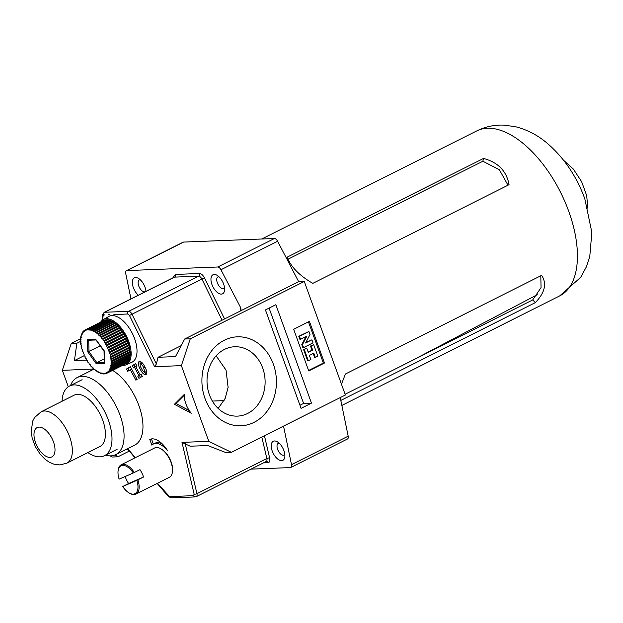 <?xml version="1.0" encoding="UTF-8"?>
<svg xmlns="http://www.w3.org/2000/svg" width="623" height="623" viewBox="0 0 623 623"><rect width="100%" height="100%" fill="white"/><g stroke="black" fill="none" stroke-linecap="round" stroke-linejoin="round"><path stroke-width="0.93" d="M281.627 460.638A10.669 5.467 63.3 0 1 272.228 451.029A10.669 5.467 63.3 0 1 274.502 440.959A10.669 5.467 63.3 0 1 277.126 441.684A10.669 5.467 63.3 0 1 284.82 456.986A10.669 5.467 63.3 0 1 281.627 460.638M279.143 443.155A6.565 3.364 -116.7 0 0 279.026 443.163A6.565 3.364 -116.7 0 0 278.263 443.35A6.565 3.364 -116.7 0 0 277.897 450.047A6.565 3.364 -116.7 0 0 283.41 455.273A6.565 3.364 -116.7 0 0 284.166 455.078A6.565 3.364 -116.7 0 0 284.843 454.494M221.344 294.118A10.669 5.467 63.3 0 1 211.945 284.509A10.669 5.467 63.3 0 1 214.226 274.439A10.669 5.467 63.3 0 1 216.851 275.164A10.669 5.467 63.3 0 1 224.545 290.466A10.669 5.467 63.3 0 1 221.344 294.118M218.86 276.635A6.565 3.364 -116.7 0 0 218.743 276.635A6.565 3.364 -116.7 0 0 217.988 276.83A6.565 3.364 -116.7 0 0 217.614 283.527A6.565 3.364 -116.7 0 0 223.127 288.745A6.565 3.364 -116.7 0 0 223.883 288.558A6.565 3.364 -116.7 0 0 224.56 287.974M138.314 295.209A10.669 5.467 63.3 0 1 132.481 284.337A10.669 5.467 63.3 0 1 135.612 277.531A10.669 5.467 63.3 0 1 138.236 278.255A10.669 5.467 63.3 0 1 145.969 291.362M140.245 279.735A6.565 3.364 -116.7 0 0 140.128 279.735A6.565 3.364 -116.7 0 0 139.373 279.922A6.565 3.364 -116.7 0 0 138.999 286.619A6.565 3.364 -116.7 0 0 144.513 291.844A6.565 3.364 -116.7 0 0 145.268 291.657A6.565 3.364 -116.7 0 0 145.946 291.066M205.006 398.486A44.521 37.248 -92.3 0 1 224.303 340.244A44.521 37.248 -92.3 0 1 273.333 364.128A44.521 37.248 -92.3 0 1 254.036 422.371A44.521 37.248 -92.3 0 1 205.006 398.486M262.704 368.037A34.709 29.04 87.7 0 0 233.391 346.832A34.709 29.04 87.7 0 0 209.429 394.826A34.709 29.04 87.7 0 0 236.117 416.133A34.709 29.04 87.7 0 0 262.704 368.037M112.584 370.389A43.088 22.062 63.3 0 1 140.362 410.035A43.088 22.062 63.3 0 1 134.7 445.11L115.808 454.611A43.088 22.062 63.3 0 1 110.839 455.857A43.088 22.062 63.3 0 1 105.567 455.164M70.547 385.512A43.088 22.062 63.3 0 1 77.096 377.624A43.088 22.062 63.3 0 1 82.065 376.378A43.088 22.062 63.3 0 1 118.245 410.666A43.088 22.062 63.3 0 1 115.808 454.611M216.15 355.842L226.056 370.155L228.104 387.358L225.183 398.346L218.175 408.462M136.826 365.958L135.767 366.581L140.128 374.89L141.187 374.267L142.301 376.393L138.945 378.363L137.831 376.245L138.89 375.622L134.529 367.305L133.47 367.928L132.263 365.631L135.627 363.653L136.826 365.958M184.424 394.304A16.416 8.403 -116.7 0 0 191.269 413.22L174.37 404.296L184.424 394.304M117.654 314.405L127.816 314A2.048 1.713 -92.3 0 1 128.704 311.321L104.641 312.263A2.048 1.713 87.7 0 0 103.745 314.95L103.13 315.682L102.608 320.02M113.908 314.545L116.906 314.428M108.293 314.771L109.422 314.724M157.479 483.292L169.511 496.609L193.574 495.659L194.135 494.117L181.994 442.377L208.783 441.325L181.386 365.631L154.59 366.69L156.389 363.964L131.99 314.226L129.459 315.456L127.816 314M151.856 445.165A20.52 10.505 63.3 0 1 153.406 444.004A20.52 10.505 63.3 0 1 167.501 450.624A21.275 10.895 -116.7 0 0 149.847 439.464A21.275 10.895 -116.7 0 0 149.8 439.488L151.856 445.165M139.163 361.356L139.061 361.41C141.125 361.293 143.041 363.116 144.816 366.877C146.802 370.358 147.207 372.959 146.016 374.68C143.983 374.82 142.091 373.037 140.331 369.346C138.298 365.81 137.87 363.162 139.061 361.41L139.124 361.379M130.386 369.743L127.731 371.292L126.531 368.995L130.417 366.713L137.091 379.446L135.861 380.178L130.386 369.743L131.663 369.096M212.357 401.072L224.078 400.612M181.386 365.631L190.28 338.795L184.665 339.013L175.515 356.59L158.016 357.283L156.389 363.964M181.994 442.377L190.21 446.216L207.708 445.531L225.767 452.547L231.382 452.329L345.376 395.005L304.273 281.471L190.28 338.795M208.783 441.325L231.382 452.329M174.37 404.296L175.943 403.502L189.244 410.534M184.353 395.138L175.943 403.502M158.016 357.283L181.231 345.609M184.665 339.013L240.4 310.986L241.062 309.218L240.486 307.326L240.774 310.659M311.461 403.112L301.065 408.338L265.445 309.942L275.841 304.717L311.461 403.112L303.596 403.424L269.089 308.105M299.951 405.262L303.596 403.424M308.743 370.934L293.674 329.302L309.413 321.382L324.482 363.014L308.743 370.934M308.58 370.49L323.36 363.061L324.482 363.014M323.36 363.061L308.455 321.865M308.362 360.849L304.25 349.495L306.765 348.226L303.572 349.526L307.684 360.873L310.877 359.58L309.366 355.421L313.782 353.202L315.285 357.368L314.615 357.392L313.198 353.49M306.765 348.226L308.276 352.392L312.684 350.173L311.173 346.014L313.696 344.745L310.503 346.038L312.006 350.204L308.175 352.127M301.797 344.605L302.887 347.634L303.565 347.603L302.466 344.574L301.797 344.605L305.955 336.56M298.775 336.28L299.873 339.301L300.551 339.278L299.453 336.249L298.775 336.28L308.899 331.498L309.997 334.528L305.613 342.993L311.913 339.823L305.831 342.572M283.535 426.101L291.509 464.672L348.187 436.17L340.244 397.591M86.519 360.094L74.441 360.569L76.847 343.257L80.99 341.178M84.191 355.663L74.441 360.569M304.273 281.471L298.658 281.689L277.624 241.249L220.947 269.751L240.486 307.326M220.947 269.751A4.104 2.103 -116.7 0 0 217.746 267.002L274.432 238.5L183.559 242.082A4.104 2.103 -116.7 0 0 183.092 242.199L126.407 270.701A4.104 2.103 -116.7 0 0 125.729 273.497L130.962 298.908M183.559 242.082L126.882 270.584L217.746 267.002M126.882 270.584A4.104 2.103 -116.7 0 0 126.407 270.701M348.187 436.17A4.104 2.103 -116.7 0 1 347.509 438.966L290.832 467.468A4.104 2.103 -116.7 0 1 290.357 467.585L251.014 469.135M290.832 467.468A4.104 2.103 -116.7 0 0 291.509 464.672M129.265 451.107L117.949 456.791L115.076 454.946M304.25 349.495L303.572 349.526M312.684 350.173L312.006 350.204M311.173 346.014L310.503 346.038M313.696 344.745L317.808 356.099L315.285 357.368M303.565 347.603L313.011 342.852L311.913 339.823M302.466 344.574L306.843 336.109L300.551 339.278M299.453 336.249L308.899 331.498M93.707 369.081L62.339 370.319L71.232 343.475L76.847 343.257M70.609 385.349L70.181 385.692M62.339 370.319L68.289 386.751M117.949 456.791L112.335 457.017L109.967 455.865M298.658 281.689L240.4 310.986M277.624 241.249A4.104 2.103 -116.7 0 0 274.432 238.5M71.232 343.475L80.865 338.639M153.406 444.004L154.987 443.21A20.52 10.505 63.3 0 1 162.315 443.965M151.459 438.942L153.313 444.051M146.592 374.026L144.427 372.429M141.616 368.699L140.331 369.346M140.05 363.91L140.066 361.262M142.231 362.882L140.245 363.723C139.864 364.985 140.3 366.597 141.538 368.567C142.48 370.755 143.57 372.024 144.809 372.383L143.664 367.765C142.683 365.452 141.538 364.105 140.237 363.723L141.818 362.929M144.809 372.383L146.592 371.339M144.941 367.118L143.664 367.765M141.226 374.337L140.128 374.89M140.463 377.468L139.404 375.451L137.831 376.245M139.404 375.451L138.89 375.622M135.814 366.659L134.529 367.305M135.012 367.064L133.844 364.837L132.263 365.631M133.844 364.837L135.674 363.754M129.257 370.405L128.104 368.201L126.531 368.995M128.104 368.201L130.472 366.815M340.828 400.425L535.336 302.614C544.923 292.678 547.025 283.582 541.644 275.343L345.399 374.026L341.466 384.22M288.021 259.207L482.864 161.232L499.358 169.768L508.01 185.21M540.811 275.763L541.044 287.616L532.72 299.92L345.103 394.258M312.808 283.364L509.053 184.681C506.624 171.115 498.112 162.369 483.51 158.429L287.265 257.112C290.63 266.636 299.141 275.389 312.808 283.364M535.336 302.614L532.72 299.92M482.864 161.232L483.51 158.429M125.153 476.517A16.416 8.403 -116.7 0 0 126.57 479.944A16.416 8.403 -116.7 0 0 128.603 483.526L122.708 486.524A15.591 7.982 -116.7 0 0 129.358 493.073L130.059 493.463A16.416 8.403 -116.7 0 0 135.993 494.101L169.37 477.311A16.416 8.403 -116.7 0 0 172.392 472.172A16.416 8.403 -116.7 0 0 169.713 459.291A16.416 8.403 -116.7 0 0 160.555 448.622A16.416 8.403 -116.7 0 0 154.621 447.984L121.244 464.774A16.416 8.403 -116.7 0 0 118.222 469.913L118.113 470.708A15.591 7.982 -116.7 0 0 119.125 479.142L133.267 472.982A15.591 7.982 -116.7 0 0 118.113 470.708M128.603 483.526L143.547 477.023A16.416 8.403 -116.7 0 0 141.997 473.223A16.416 8.403 -116.7 0 0 139.965 469.641L134.295 472.491A16.416 8.403 -116.7 0 0 121.244 464.774M143.547 477.023L136.85 480.364A15.591 7.982 -116.7 0 1 129.358 493.073M135.993 494.101A16.416 8.403 -116.7 0 0 137.878 479.874M172.392 472.172L172.501 471.377A15.591 7.982 -116.7 0 0 169.954 459.143A15.591 7.982 -116.7 0 0 161.256 449.012L160.555 448.622M133.267 472.982L134.295 472.491M122.708 486.524L136.85 480.364M77.416 394.375A28.72 14.711 63.3 0 1 101.533 417.231A28.72 14.711 63.3 0 1 99.914 446.527L66.848 463.154A28.72 14.711 63.3 0 0 68.468 433.857A28.72 14.711 63.3 0 0 44.35 411.001A28.72 14.711 63.3 0 0 41.04 411.834L74.098 395.208A28.72 14.711 63.3 0 1 77.416 394.375M62.043 401.267A38.984 19.959 63.3 0 1 69.496 386.042A38.984 19.959 63.3 0 1 73.989 384.913A38.984 19.959 63.3 0 1 106.72 415.93A38.984 19.959 63.3 0 1 104.516 455.693A38.984 19.959 63.3 0 1 100.023 456.823A38.984 19.959 63.3 0 1 87.851 452.594M122.451 365.428A25.325 12.966 -116.7 0 0 123.362 365.444A25.325 12.966 -116.7 0 0 125.978 364.852A25.325 12.966 -116.7 0 0 127.84 339.185A25.325 12.966 -116.7 0 0 106.447 318.735A25.325 12.966 -116.7 0 0 103.231 319.622A25.325 12.966 -116.7 0 0 100.669 322.107M125.978 364.852L131.78 362.298A25.644 13.13 -116.7 0 0 133.672 336.295A25.644 13.13 -116.7 0 0 112.008 315.581A25.644 13.13 -116.7 0 0 108.752 316.484L103.231 319.622M109.002 350.313L127.894 340.812A24.25 12.413 -116.7 0 0 127.567 339.979L108.675 349.48A0.818 0.421 63.3 0 1 108.636 349.487A0.818 0.421 63.3 0 1 107.95 348.833A0.818 0.421 63.3 0 1 107.997 348A0.818 0.421 63.3 0 1 108.036 347.984A24.25 12.413 -116.7 0 0 107.662 347.167A0.818 0.421 63.3 0 1 107.584 347.182A0.818 0.421 63.3 0 1 106.891 346.528A0.818 0.421 63.3 0 1 106.938 345.695A0.818 0.421 63.3 0 1 106.946 345.695A24.25 12.413 -116.7 0 0 106.525 344.901A0.818 0.421 63.3 0 1 106.502 344.916A0.818 0.421 63.3 0 1 106.408 344.94A0.818 0.421 63.3 0 1 105.731 344.324A0.818 0.421 63.3 0 1 105.723 343.468A24.25 12.413 -116.7 0 0 105.271 342.705A0.818 0.421 63.3 0 1 105.209 342.743A0.818 0.421 63.3 0 1 105.116 342.767A0.818 0.421 63.3 0 1 104.462 342.198A0.818 0.421 63.3 0 1 104.407 341.334A24.25 12.413 -116.7 0 0 103.916 340.602A0.818 0.421 63.3 0 1 103.823 340.688A0.818 0.421 63.3 0 1 103.73 340.711A0.818 0.421 63.3 0 1 103.099 340.174A0.818 0.421 63.3 0 1 102.99 339.317A24.25 12.413 -116.7 0 0 102.468 338.632A0.818 0.421 63.3 0 1 102.359 338.748A0.818 0.421 63.3 0 1 102.265 338.772A0.818 0.421 63.3 0 1 101.65 338.273A0.818 0.421 63.3 0 1 101.502 337.425A24.25 12.413 -116.7 0 0 100.957 336.794A0.818 0.421 63.3 0 1 100.825 336.965A0.818 0.421 63.3 0 1 100.731 336.988A0.818 0.421 63.3 0 1 100.139 336.529A0.818 0.421 63.3 0 1 99.953 335.696A24.25 12.413 -116.7 0 0 99.392 335.119A0.818 0.421 63.3 0 1 99.244 335.353A0.818 0.421 63.3 0 1 99.15 335.376A0.818 0.421 63.3 0 1 98.582 334.948A0.818 0.421 63.3 0 1 98.356 334.138A24.25 12.413 -116.7 0 0 97.788 333.624A0.818 0.421 63.3 0 1 97.632 333.92A0.818 0.421 63.3 0 1 97.538 333.944A0.818 0.421 63.3 0 1 96.993 333.554A0.818 0.421 63.3 0 1 96.736 332.768A24.25 12.413 -116.7 0 0 96.16 332.332A0.818 0.421 63.3 0 1 96.004 332.69A0.818 0.421 63.3 0 1 95.911 332.713A0.818 0.421 63.3 0 1 95.109 331.607A24.25 12.413 -116.7 0 0 94.532 331.249A0.818 0.421 63.3 0 1 94.377 331.677A0.818 0.421 63.3 0 1 94.283 331.701A0.818 0.421 63.3 0 1 93.489 330.665A24.25 12.413 -116.7 0 0 92.928 330.385A0.818 0.421 63.3 0 1 92.78 330.891A0.818 0.421 63.3 0 1 92.687 330.914A0.818 0.421 63.3 0 1 91.9 329.949A24.25 12.413 -116.7 0 0 91.347 329.754A0.818 0.421 63.3 0 1 91.215 330.338A0.818 0.421 63.3 0 1 91.122 330.361A0.818 0.421 63.3 0 1 90.358 329.474A24.25 12.413 -116.7 0 0 89.821 329.365A0.818 0.421 63.3 0 1 89.712 330.026A0.818 0.421 63.3 0 1 89.619 330.05A0.818 0.421 63.3 0 1 88.871 329.24A24.25 12.413 -116.7 0 0 88.365 329.217A0.818 0.421 63.3 0 1 88.279 329.956A0.818 0.421 63.3 0 1 88.186 329.98A0.818 0.421 63.3 0 1 87.469 329.256A24.25 12.413 -116.7 0 0 86.994 329.318A0.818 0.421 63.3 0 1 86.94 330.135A0.818 0.421 63.3 0 1 86.846 330.159A0.818 0.421 63.3 0 1 86.161 329.512A24.25 12.413 -116.7 0 0 85.717 329.66A0.818 0.421 63.3 0 1 85.701 330.556A0.818 0.421 63.3 0 1 85.608 330.579A0.818 0.421 63.3 0 1 84.954 330.011A24.25 12.413 -116.7 0 0 84.557 330.245A0.818 0.421 63.3 0 1 84.58 331.21A0.818 0.421 63.3 0 1 84.479 331.234A0.818 0.421 63.3 0 1 83.871 330.743A24.25 12.413 -116.7 0 0 83.521 331.054A0.818 0.421 63.3 0 1 83.583 332.098A0.818 0.421 63.3 0 1 83.49 332.129A0.818 0.421 63.3 0 1 82.921 331.701A24.25 12.413 -116.7 0 0 82.618 332.098A0.818 0.421 63.3 0 1 82.727 333.212A0.818 0.421 63.3 0 1 82.633 333.235A0.818 0.421 63.3 0 1 82.119 332.884A24.25 12.413 -116.7 0 0 81.87 333.352A0.818 0.421 63.3 0 1 82.026 334.535A0.818 0.421 63.3 0 1 81.932 334.559A0.818 0.421 63.3 0 1 81.465 334.271A24.25 12.413 -116.7 0 0 81.27 334.808A0.818 0.421 63.3 0 1 81.481 336.046A0.818 0.421 63.3 0 1 81.387 336.077A0.818 0.421 63.3 0 1 80.967 335.844A24.25 12.413 -116.7 0 0 80.834 336.443A0.818 0.421 63.3 0 1 81.231 337.191A0.818 0.421 63.3 0 1 81.099 337.744A0.818 0.421 63.3 0 1 81.006 337.767A0.818 0.421 63.3 0 1 80.64 337.596A24.25 12.413 -116.7 0 0 80.562 338.25A0.818 0.421 63.3 0 1 81.006 339.005A0.818 0.421 63.3 0 1 80.881 339.597A0.818 0.421 63.3 0 1 80.788 339.621A0.818 0.421 63.3 0 1 80.476 339.496A24.25 12.413 -116.7 0 0 80.46 340.197A0.818 0.421 63.3 0 1 80.951 340.96A0.818 0.421 63.3 0 1 80.834 341.591A0.818 0.421 63.3 0 1 80.741 341.614A0.818 0.421 63.3 0 1 80.492 341.529A24.25 12.413 -116.7 0 0 80.531 342.276A0.818 0.421 63.3 0 1 81.068 343.032A0.818 0.421 63.3 0 1 80.959 343.701A0.818 0.421 63.3 0 1 80.865 343.725A0.818 0.421 63.3 0 1 80.671 343.67A24.25 12.413 -116.7 0 0 80.772 344.457A0.818 0.421 63.3 0 1 81.348 345.197A0.818 0.421 63.3 0 1 81.255 345.905A0.818 0.421 63.3 0 1 81.161 345.929A0.818 0.421 63.3 0 1 81.013 345.905A24.25 12.413 -116.7 0 0 81.177 346.707A0.818 0.421 63.3 0 1 81.792 347.432A0.818 0.421 63.3 0 1 81.714 348.179A0.818 0.421 63.3 0 1 81.613 348.202A0.818 0.421 63.3 0 1 81.527 348.195A24.25 12.413 -116.7 0 0 81.745 349.02A0.818 0.421 63.3 0 1 82.4 349.713A0.818 0.421 63.3 0 1 82.329 350.5A0.818 0.421 63.3 0 1 82.236 350.523A0.818 0.421 63.3 0 1 82.197 350.523A24.25 12.413 -116.7 0 0 82.47 351.356A0.818 0.421 63.3 0 1 83.155 352.011A0.818 0.421 63.3 0 1 83.108 352.844A0.818 0.421 63.3 0 1 83.015 352.867A24.25 12.413 -116.7 0 0 83.342 353.693A0.818 0.421 63.3 0 1 84.058 354.308A0.818 0.421 63.3 0 1 84.027 355.18A0.818 0.421 63.3 0 1 83.98 355.196A24.25 12.413 -116.7 0 0 84.354 356.013A0.818 0.421 63.3 0 1 85.094 356.574A0.818 0.421 63.3 0 1 85.078 357.485L85.078 357.485A24.25 12.413 -116.7 0 0 85.491 358.28A0.818 0.421 63.3 0 1 85.522 358.264A0.818 0.421 63.3 0 1 86.247 358.77A0.818 0.421 63.3 0 1 86.293 359.705A24.25 12.413 -116.7 0 0 86.753 360.476A0.818 0.421 63.3 0 1 86.807 360.429A0.818 0.421 63.3 0 1 87.508 360.896A0.818 0.421 63.3 0 1 87.617 361.838A24.25 12.413 -116.7 0 0 88.108 362.57A0.818 0.421 63.3 0 1 88.193 362.493A0.818 0.421 63.3 0 1 88.879 362.921A0.818 0.421 63.3 0 1 89.027 363.863A24.25 12.413 -116.7 0 0 89.548 364.548A0.818 0.421 63.3 0 1 89.665 364.424A0.818 0.421 63.3 0 1 90.319 364.821A0.818 0.421 63.3 0 1 90.522 365.748A24.25 12.413 -116.7 0 0 91.059 366.386A0.818 0.421 63.3 0 1 91.192 366.207A0.818 0.421 63.3 0 1 91.83 366.573A0.818 0.421 63.3 0 1 92.072 367.484A24.25 12.413 -116.7 0 0 92.632 368.053A0.818 0.421 63.3 0 1 92.772 367.827A0.818 0.421 63.3 0 1 93.388 368.154A0.818 0.421 63.3 0 1 93.66 369.042A24.25 12.413 -116.7 0 0 94.237 369.548A0.818 0.421 63.3 0 1 94.392 369.26A0.818 0.421 63.3 0 1 94.976 369.548A0.818 0.421 63.3 0 1 95.28 370.405A24.25 12.413 -116.7 0 0 95.856 370.841A0.818 0.421 63.3 0 1 96.012 370.483A0.818 0.421 63.3 0 1 96.581 370.747A0.818 0.421 63.3 0 1 96.908 371.573A24.25 12.413 -116.7 0 0 97.484 371.931A0.818 0.421 63.3 0 1 97.64 371.503A0.818 0.421 63.3 0 1 98.177 371.729A0.818 0.421 63.3 0 1 98.527 372.515A24.25 12.413 -116.7 0 0 99.096 372.788A0.818 0.421 63.3 0 1 99.236 372.289A0.818 0.421 63.3 0 1 99.75 372.492A0.818 0.421 63.3 0 1 100.116 373.224A24.25 12.413 -116.7 0 0 100.669 373.418A0.818 0.421 63.3 0 1 100.801 372.842A0.818 0.421 63.3 0 1 101.658 373.699A24.25 12.413 -116.7 0 0 102.195 373.808A0.818 0.421 63.3 0 1 102.304 373.154A0.818 0.421 63.3 0 1 103.145 373.932A24.25 12.413 -116.7 0 0 103.652 373.956A0.818 0.421 63.3 0 1 103.737 373.224A0.818 0.421 63.3 0 1 104.547 373.925A24.25 12.413 -116.7 0 0 105.022 373.862A0.818 0.421 63.3 0 1 105.077 373.045A0.818 0.421 63.3 0 1 105.863 373.668A24.25 12.413 -116.7 0 0 106.299 373.52A0.818 0.421 63.3 0 1 106.323 372.624A0.818 0.421 63.3 0 1 107.063 373.169A24.25 12.413 -116.7 0 0 107.46 372.936A0.818 0.421 63.3 0 1 107.444 371.962A0.818 0.421 63.3 0 1 108.145 372.437A24.25 12.413 -116.7 0 0 108.495 372.118A0.818 0.421 63.3 0 1 108.433 371.074A0.818 0.421 63.3 0 1 109.095 371.472A24.25 12.413 -116.7 0 0 109.399 371.074A0.818 0.421 63.3 0 1 109.29 369.961A0.818 0.421 63.3 0 1 109.905 370.288A24.25 12.413 -116.7 0 0 110.154 369.821A0.818 0.421 63.3 0 1 109.991 368.645A0.818 0.421 63.3 0 1 110.551 368.902A24.25 12.413 -116.7 0 0 110.746 368.372A0.818 0.421 63.3 0 1 110.536 367.126A0.818 0.421 63.3 0 1 111.05 367.329A24.25 12.413 -116.7 0 0 111.182 366.729A0.818 0.421 63.3 0 1 110.785 365.989A0.818 0.421 63.3 0 1 110.925 365.428A0.818 0.421 63.3 0 1 111.377 365.584A24.25 12.413 -116.7 0 0 111.455 364.922A0.818 0.421 63.3 0 1 111.011 364.175A0.818 0.421 63.3 0 1 111.135 363.575A0.818 0.421 63.3 0 1 111.54 363.684A24.25 12.413 -116.7 0 0 111.556 362.975A0.818 0.421 63.3 0 1 111.065 362.22A0.818 0.421 63.3 0 1 111.182 361.581A0.818 0.421 63.3 0 1 111.533 361.651A24.25 12.413 -116.7 0 0 111.486 360.904A0.818 0.421 63.3 0 1 110.956 360.149A0.818 0.421 63.3 0 1 111.058 359.471A0.818 0.421 63.3 0 1 111.353 359.502A24.25 12.413 -116.7 0 0 111.244 358.723A0.818 0.421 63.3 0 1 110.676 357.984A0.818 0.421 63.3 0 1 110.769 357.267A0.818 0.421 63.3 0 1 111.003 357.275A24.25 12.413 -116.7 0 0 110.839 356.465A0.818 0.421 63.3 0 1 110.224 355.749A0.818 0.421 63.3 0 1 110.31 354.993A0.818 0.421 63.3 0 1 110.497 354.978A24.25 12.413 -116.7 0 0 110.271 354.16A0.818 0.421 63.3 0 1 109.625 353.467A0.818 0.421 63.3 0 1 109.687 352.673A0.818 0.421 63.3 0 1 109.819 352.649A24.25 12.413 -116.7 0 0 109.547 351.824A0.818 0.421 63.3 0 1 108.869 351.162A0.818 0.421 63.3 0 1 108.916 350.336A0.818 0.421 63.3 0 1 109.002 350.313A24.25 12.413 -116.7 0 0 108.675 349.48M127.567 339.979A0.818 0.421 63.3 0 1 127.528 339.987A0.818 0.421 63.3 0 1 126.858 339.371A0.818 0.421 63.3 0 1 126.851 338.523M108.036 347.984L126.928 338.484A24.25 12.413 -116.7 0 0 126.555 337.666L107.662 347.167M126.555 337.666A0.818 0.421 63.3 0 1 126.477 337.682A0.818 0.421 63.3 0 1 125.791 337.027A0.818 0.421 63.3 0 1 125.838 336.194A24.25 12.413 -116.7 0 0 125.418 335.4L106.525 344.901M125.371 335.423A0.818 0.421 63.3 0 1 125.301 335.439A0.818 0.421 63.3 0 1 124.631 334.824A0.818 0.421 63.3 0 1 124.623 333.967A24.25 12.413 -116.7 0 0 124.164 333.204L105.271 342.705M124.032 333.266A0.818 0.421 63.3 0 1 124.008 333.266A0.818 0.421 63.3 0 1 123.354 332.698A0.818 0.421 63.3 0 1 123.299 331.833A24.25 12.413 -116.7 0 0 122.809 331.101L103.916 340.602M122.599 331.21A0.818 0.421 63.3 0 1 121.983 330.649A0.818 0.421 63.3 0 1 121.882 329.816A24.25 12.413 -116.7 0 0 121.368 329.131L102.468 338.632M121.088 329.271A0.818 0.421 63.3 0 1 120.512 328.718A0.818 0.421 63.3 0 1 120.395 327.924A24.25 12.413 -116.7 0 0 119.85 327.293L100.957 336.794M119.499 327.472A0.818 0.421 63.3 0 1 118.985 326.935A0.818 0.421 63.3 0 1 118.845 326.195A24.25 12.413 -116.7 0 0 118.284 325.619L99.392 335.119M117.864 325.829A0.818 0.421 63.3 0 1 117.249 324.638A24.25 12.413 -116.7 0 0 116.68 324.124L97.788 333.624M116.197 324.373A0.818 0.421 63.3 0 1 115.629 323.267A24.25 12.413 -116.7 0 0 115.053 322.831L96.16 332.332M114.515 323.103A0.818 0.421 63.3 0 1 114.001 322.107A24.25 12.413 -116.7 0 0 113.425 321.748L94.532 331.249M112.841 322.044A0.818 0.421 63.3 0 1 112.389 321.164A24.25 12.413 -116.7 0 0 111.821 320.884L92.928 330.385M111.182 321.203A0.818 0.421 63.3 0 1 110.793 320.448A24.25 12.413 -116.7 0 0 110.24 320.253L91.347 329.754M109.57 320.596A0.818 0.421 63.3 0 1 109.251 319.973A24.25 12.413 -116.7 0 0 108.721 319.864L89.821 329.365M108.013 320.222A0.818 0.421 63.3 0 1 107.771 319.739A24.25 12.413 -116.7 0 0 107.257 319.716L88.365 329.217M106.533 320.082A0.818 0.421 63.3 0 1 106.362 319.755A24.25 12.413 -116.7 0 0 105.887 319.817L86.994 329.318M105.147 320.191A0.818 0.421 63.3 0 1 105.053 320.012A24.25 12.413 -116.7 0 0 104.609 320.16L85.717 329.66M104.181 358.965L96.853 362.648L96.238 363.731L87.796 351.909L87.563 339.769L95.778 339.442L104.329 350.967M100.233 345.897L87.796 351.909M103.862 320.534A0.818 0.421 63.3 0 1 103.846 320.51L84.954 330.011M109.819 352.649L128.72 343.148A24.25 12.413 -116.7 0 0 128.439 342.323A0.818 0.421 63.3 0 1 127.793 341.739A0.818 0.421 63.3 0 1 127.738 340.89M110.497 354.978L129.389 345.477A24.25 12.413 -116.7 0 0 129.171 344.659A0.818 0.421 63.3 0 1 128.572 344.083A0.818 0.421 63.3 0 1 128.486 343.265M111.003 357.275L129.896 347.774A24.25 12.413 -116.7 0 0 129.74 346.964A0.818 0.421 63.3 0 1 129.187 346.404A0.818 0.421 63.3 0 1 129.078 345.633M111.353 359.502L130.246 350.001A24.25 12.413 -116.7 0 0 130.145 349.223A0.818 0.421 63.3 0 1 129.522 347.961M111.533 361.651L130.425 352.151A24.25 12.413 -116.7 0 0 130.378 351.403A0.818 0.421 63.3 0 1 129.802 350.227M111.54 363.684L130.433 354.183A24.25 12.413 -116.7 0 0 130.448 353.475A0.818 0.421 63.3 0 1 129.919 352.4M111.377 365.584L130.269 356.083A24.25 12.413 -116.7 0 0 130.347 355.421A0.818 0.421 63.3 0 1 129.872 354.464M111.05 367.329L129.942 357.828A24.25 12.413 -116.7 0 0 130.082 357.228A0.818 0.421 63.3 0 1 129.662 356.387M110.551 368.902L129.452 359.401A24.25 12.413 -116.7 0 0 129.646 358.871A0.818 0.421 63.3 0 1 129.296 358.155M109.905 370.288L128.797 360.787A24.25 12.413 -116.7 0 0 129.047 360.32A0.818 0.421 63.3 0 1 128.766 359.751M109.095 371.472L127.988 361.971A24.25 12.413 -116.7 0 0 128.291 361.574A0.818 0.421 63.3 0 1 128.081 361.153M108.145 372.437L127.037 362.936A24.25 12.413 -116.7 0 0 127.396 362.617A0.818 0.421 63.3 0 1 127.256 362.337M107.063 373.169L125.955 363.668A24.25 12.413 -116.7 0 0 126.352 363.435A0.818 0.421 63.3 0 1 126.298 363.31M82.828 332.526L82.119 332.884M82.15 333.928L81.465 334.271M81.621 335.517L80.967 335.844M81.247 337.284L80.64 337.596M81.037 339.216L80.476 339.496M80.99 341.272L80.492 341.529M81.107 343.452L80.671 343.67M104.376 373.59L103.652 373.956M102.896 373.457L102.195 373.808M101.347 373.084L100.669 373.418M99.727 372.468L99.096 372.788M98.076 371.635L97.484 371.931M96.394 370.576L95.856 370.841M94.719 369.307L94.237 369.548M93.045 367.843L92.632 368.053M83.661 331.335L82.921 331.701M84.619 330.369L83.871 330.743M105.053 320.012L86.161 329.512M106.362 319.755L87.469 329.256M107.771 319.739L88.871 329.24M109.251 319.973L90.358 329.474M110.793 320.448L91.9 329.949M112.389 321.164L93.489 330.665M114.001 322.107L95.109 331.607M115.629 323.267L96.736 332.768M117.249 324.638L98.356 334.138M118.845 326.195L99.953 335.696M120.395 327.924L101.502 337.425M121.882 329.816L102.99 339.317M123.299 331.833L104.407 341.334M124.623 333.967L105.723 343.468M106.938 345.695L125.838 336.194L106.946 345.695M128.439 342.323L109.547 351.824M129.171 344.659L110.271 354.16M129.74 346.964L110.839 356.465M130.145 349.223L111.244 358.723M130.378 351.403L111.486 360.904M130.448 353.475L111.556 362.975M130.347 355.421L111.455 364.922M130.082 357.228L111.182 366.729M129.646 358.871L110.746 368.372M129.047 360.32L110.154 369.821M128.291 361.574L109.399 371.074M127.396 362.617L108.495 372.118M126.352 363.435L107.46 372.936M107.047 373.138L106.299 373.52M105.77 373.489L105.022 373.862M87.563 339.769L88.474 340.259L95.997 339.963M104.22 351.263L104.547 362.345M104.929 314.903L103.745 314.95M127.622 448.669L135.378 457.664M154.59 366.69L129.459 315.456M222.068 320.206L201.899 279.073A4.104 2.103 63.3 0 0 198.612 276.168L174.549 277.11A2.048 1.713 -92.3 0 0 175.437 274.432L199.5 273.481A2.048 1.713 -92.3 0 1 198.612 276.168L128.704 311.321A4.104 2.103 63.3 0 1 131.99 314.226L204.43 277.85L224.584 318.937M194.135 494.117A2.048 0.748 -13.2 0 0 196.946 493.681L185.156 443.444M193.574 495.659A2.048 1.713 87.7 0 0 195.233 496.92L196.307 496.64A4.104 2.103 63.3 0 0 196.946 493.681L266.854 458.528L261.808 437.027M169.511 496.609A2.048 1.713 87.7 0 0 171.161 497.87L168.405 496.492L157.16 483.456M168.389 495.947A2.048 0.779 139.2 0 0 168.405 496.492M103.13 315.682A2.048 1.394 -173.2 0 1 102.67 314.646L101.962 320.549M104.166 312.38A4.104 2.103 63.3 0 1 104.641 312.263L174.549 277.11A4.104 2.103 -116.7 0 0 174.074 277.235L104.166 312.38L102.67 314.646M283.379 426.179L283.675 426.63M264.425 435.711L269.673 458.084A2.048 0.748 -13.2 0 0 266.854 458.528A4.104 2.103 63.3 0 1 266.216 461.495L196.307 496.64M266.216 461.495L266.348 461.448A2.048 1.713 -92.3 0 1 268.007 462.71L263.436 462.889M174.012 277.266A2.048 1.394 6.8 0 0 173.583 276.62L173.474 277.531M175.437 274.432L173.583 276.62M199.5 273.481C201.299 273.622 202.942 275.078 204.43 277.85M269.673 458.084C270.203 460.895 269.65 462.437 268.007 462.71M568.908 211.765A92.329 47.278 63.3 0 1 559.719 295.878L580.659 277.375L586.305 266.987L589.779 256.466L591.85 232.371L584.81 198.776C576.555 176.184 563.924 157.588 546.908 142.994C537.618 135.144 527.253 129.748 515.813 126.796L504.108 125.13C494.553 124.709 485.442 126.633 476.766 130.908A92.329 47.278 63.3 0 1 568.908 211.765M39.015 427.105A16.416 8.403 63.3 0 1 53.477 441.894A16.416 8.403 63.3 0 1 49.972 457.383A16.416 8.403 63.3 0 1 35.511 442.595A16.416 8.403 63.3 0 1 39.015 427.105M104.454 363.411L96.238 363.731M88.731 340.251L88.949 351.574L96.853 362.648L104.251 362.36M195.233 496.92L171.161 497.87M135.059 457.819L127.31 448.833M93.839 369.205L77.096 377.624M174.043 277.656L174.074 277.235M341.856 405.433L559.719 295.878M261.8 238.998L476.766 130.908M537.267 294.702L409.794 361.729M587.917 208.612L586.664 195.482L581.594 181.597L573.339 169.059L563.636 160.321M41.04 411.834L34.545 417.597L32.809 420.844L31.15 431.498L32.186 438.14L35.402 446.738L40.394 454.51L45.121 459.33L49.209 462.173L53.609 464.08L59.909 464.937L66.848 463.154M104.516 455.693L117.116 449.362M69.496 386.042L82.088 379.711M95.88 339.8L104.041 351.224L104.259 362.866"/></g></svg>
